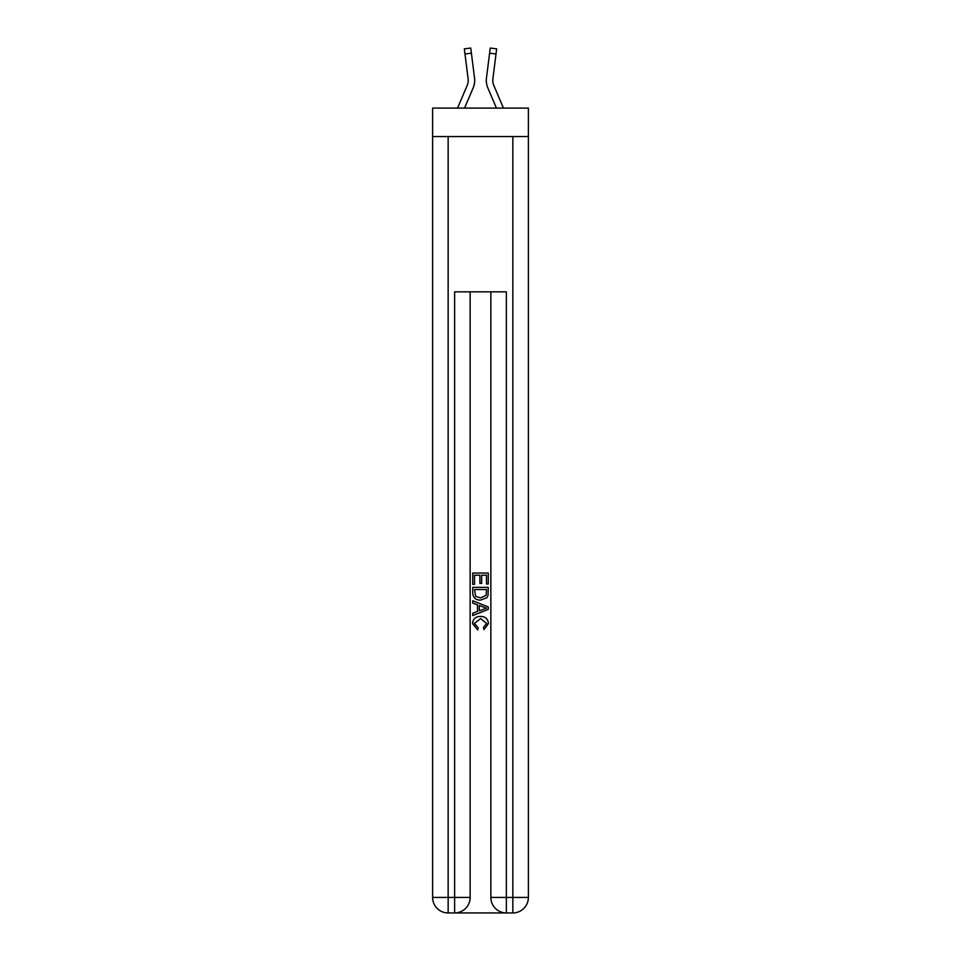 <?xml version="1.0" encoding="UTF-8"?>
<svg xmlns="http://www.w3.org/2000/svg" width="961" height="961" viewBox="0 0 961 961"><rect width="100%" height="100%" fill="white"/><g stroke="black" fill="none" stroke-linecap="round" stroke-linejoin="round"><path stroke-width="1.44" d="M528.382 136.558L528.382 108.088L432.618 108.088L432.618 136.558L528.382 136.558L528.382 897.418L512.85 897.418L512.85 136.558M473.124 88.004L464.571 108.088L473.124 88.004A19.412 19.412 -21.7 0 0 474.53 77.961L471.395 53.179L464.98 53.996L464.331 48.867L470.746 48.05L471.395 53.179M457.544 108.088L467.178 85.469A12.937 12.937 -32.5 0 0 468.211 80.424A12.937 12.937 -21.7 0 1 467.178 85.469A12.937 12.937 -21.7 0 0 468.211 80.424A12.937 12.937 -21.7 0 1 467.178 85.469A12.937 12.937 -21.7 0 0 468.211 80.424A12.937 12.937 -21.7 0 1 467.178 85.469A12.937 12.937 -21.7 0 0 468.211 80.424A12.937 12.937 -21.7 0 1 467.178 85.469A12.937 12.937 -21.7 0 0 468.211 80.424A12.937 12.937 -21.7 0 1 467.178 85.469A12.937 12.937 -21.7 0 0 468.211 80.424A12.937 12.937 -21.7 0 1 467.178 85.469A12.937 12.937 -21.7 0 0 468.211 80.424A12.937 12.937 -21.7 0 1 467.178 85.469A12.937 12.937 -21.7 0 0 468.211 80.424A12.937 12.937 -21.7 0 1 467.178 85.469A12.937 12.937 -21.7 0 0 468.211 80.424A12.937 12.937 -21.7 0 1 467.178 85.469A12.937 12.937 -21.7 0 0 468.211 80.424A12.937 12.937 -21.7 0 1 467.178 85.469A12.937 12.937 -21.7 0 0 468.211 80.424A12.937 12.937 -21.7 0 1 467.178 85.469A12.937 12.937 -21.7 0 0 468.211 80.424A12.937 12.937 -21.7 0 1 467.178 85.469A12.937 12.937 -21.7 0 0 468.211 80.424A12.937 12.937 -21.7 0 1 467.178 85.469A12.937 12.937 -21.7 0 0 468.211 80.424A12.937 12.937 -21.7 0 1 467.178 85.469A12.937 12.937 -21.7 0 0 468.211 80.424A12.937 12.937 -21.7 0 1 467.178 85.469A12.937 12.937 -21.7 0 0 468.211 80.424A12.937 12.937 -21.7 0 1 467.178 85.469A12.937 12.937 -21.7 0 0 468.211 80.424A12.937 12.937 -21.7 0 1 467.178 85.469A12.937 12.937 -21.7 0 0 468.211 80.424A12.937 12.937 -21.7 0 1 467.178 85.469A12.937 12.937 -21.7 0 0 468.211 80.424A12.937 12.937 -21.7 0 1 467.178 85.469A12.937 12.937 -21.7 0 0 468.211 80.424A12.937 12.937 -21.7 0 1 467.178 85.469A12.937 12.937 -21.7 0 0 468.211 80.424M474.65 81.349L474.674 80.484M474.422 77.192L474.53 77.961L474.422 77.192M503.456 108.088L493.822 85.469A12.937 12.937 32.5 0 1 492.789 80.424A12.937 12.937 21.7 0 0 493.822 85.469A12.937 12.937 21.7 0 1 492.789 80.424A12.937 12.937 21.7 0 0 493.822 85.469A12.937 12.937 21.7 0 1 492.789 80.424A12.937 12.937 21.7 0 0 493.822 85.469A12.937 12.937 21.7 0 1 492.789 80.424A12.937 12.937 21.7 0 0 493.822 85.469A12.937 12.937 21.7 0 1 492.789 80.424A12.937 12.937 21.7 0 0 493.822 85.469A12.937 12.937 21.7 0 1 492.789 80.424A12.937 12.937 21.7 0 0 493.822 85.469A12.937 12.937 21.7 0 1 492.789 80.424A12.937 12.937 21.7 0 0 493.822 85.469A12.937 12.937 21.7 0 1 492.789 80.424A12.937 12.937 21.7 0 0 493.822 85.469A12.937 12.937 21.7 0 1 492.789 80.424A12.937 12.937 21.7 0 0 493.822 85.469A12.937 12.937 21.7 0 1 492.789 80.424A12.937 12.937 21.7 0 0 493.822 85.469A12.937 12.937 21.7 0 1 492.789 80.424A12.937 12.937 21.7 0 0 493.822 85.469A12.937 12.937 21.7 0 1 492.789 80.424A12.937 12.937 21.7 0 0 493.822 85.469A12.937 12.937 21.7 0 1 492.789 80.424A12.937 12.937 21.7 0 0 493.822 85.469A12.937 12.937 21.7 0 1 492.789 80.424A12.937 12.937 21.7 0 0 493.822 85.469A12.937 12.937 21.7 0 1 492.789 80.424A12.937 12.937 21.7 0 0 493.822 85.469A12.937 12.937 21.7 0 1 492.789 80.424A12.937 12.937 21.7 0 0 493.822 85.469A12.937 12.937 21.7 0 1 492.789 80.424A12.937 12.937 21.7 0 0 493.822 85.469A12.937 12.937 21.7 0 1 492.789 80.424A12.937 12.937 21.7 0 0 493.822 85.469A12.937 12.937 21.7 0 1 492.789 80.424A12.937 12.937 21.7 0 0 493.822 85.469A12.937 12.937 21.7 0 1 492.789 80.424A12.937 12.937 21.7 0 0 493.822 85.469A12.937 12.937 21.7 0 1 492.789 80.424M487.876 88.004L496.429 108.088L487.876 88.004A19.412 19.412 21.7 0 1 486.47 77.961L490.254 48.05L496.669 48.867L490.254 48.05L496.669 48.867L490.254 48.05L496.669 48.867L490.254 48.05L496.669 48.867L490.254 48.05L496.669 48.867L490.254 48.05L496.669 48.867L490.254 48.05L496.669 48.867L496.02 53.996L489.605 53.179M493.822 85.469A12.937 12.937 21.7 0 1 492.897 78.778L496.02 53.996M455.79 912.95L505.21 912.95M506.375 912.95L506.375 897.418L490.855 897.418A15.532 15.532 0 0 0 506.375 912.95L512.85 912.95L512.85 897.418L506.375 897.418L506.375 291.832L454.625 291.832L454.625 897.418L432.618 897.418L432.618 136.558M470.145 291.832L470.145 897.418A15.532 15.532 0 0 1 454.625 912.95L448.15 912.95A15.532 15.532 0 0 1 432.618 897.418M490.855 897.418L490.855 291.832M512.85 912.95A15.532 15.532 0 0 0 528.382 897.418M472.74 584.372L472.74 573.032L488.26 573.032L488.26 583.976L486.47 583.976L486.47 575.219L481.689 575.219L481.689 583.387L479.899 583.387L479.899 575.219L474.53 575.219L474.53 584.372L472.74 584.372M472.74 592.925L472.74 587.363L488.26 587.363L488.044 595.412L486.927 597.67L480.584 600.108C475.623 600.12 473.004 597.73 472.74 592.925M474.53 589.549L475.623 596.421L480.62 597.91L486.146 595.267L486.47 589.549L474.53 589.549M472.74 603.088L472.74 600.769L488.26 606.932L488.26 609.406L472.74 615.569L472.74 613.238L477.509 611.472L477.509 604.853L472.74 603.088M483.599 607.112L479.311 605.514L479.311 610.812L486.47 608.169L483.599 607.112M474.326 623.425L478.218 627.773L477.701 629.96L472.536 623.629C472.956 618.86 475.647 616.457 480.62 616.433C485.389 616.53 488.008 618.92 488.464 623.581L483.948 629.563L483.479 627.377L486.674 623.473L480.62 618.62L474.326 623.425M467.178 85.469A12.937 12.937 -21.7 0 0 468.103 78.778L464.98 53.996M468.187 81.036L468.103 78.778L468.187 81.036M486.35 81.349L486.326 80.388M492.813 81.036L492.897 78.778M496.669 48.867L490.254 48.05M448.15 136.558L448.15 912.95M470.145 897.418L454.625 897.418L454.625 912.95M464.331 48.867L470.746 48.05"/></g></svg>
